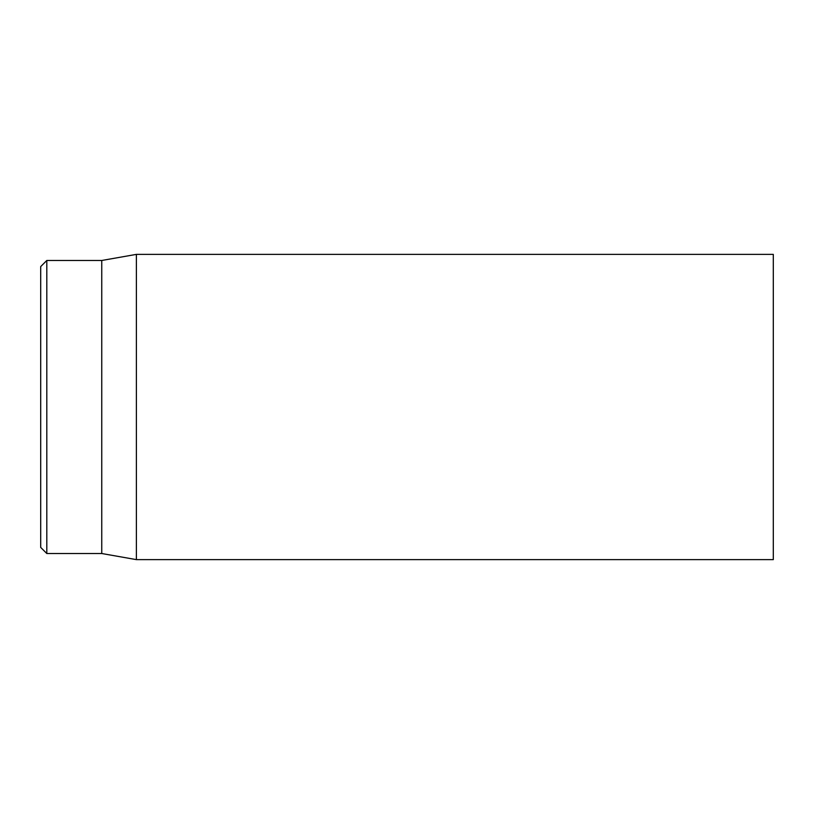 <?xml version="1.0" encoding="UTF-8"?>
<svg xmlns="http://www.w3.org/2000/svg" width="814" height="814" viewBox="0 0 814 814"><rect width="100%" height="100%" fill="white"/><g stroke="black" fill="none" stroke-linecap="round" stroke-linejoin="round"><path stroke-width="1.22" d="M773.3 407L773.3 254.375L136.376 254.375L136.376 559.625L773.3 559.625L773.3 407M40.7 407L40.7 547.415L46.805 553.52L46.805 260.48L40.7 266.585L40.7 407M46.805 553.52L101.75 553.52L101.75 260.48L46.805 260.48M101.75 553.52L136.376 559.625M101.75 260.48L136.376 254.375"/></g></svg>
